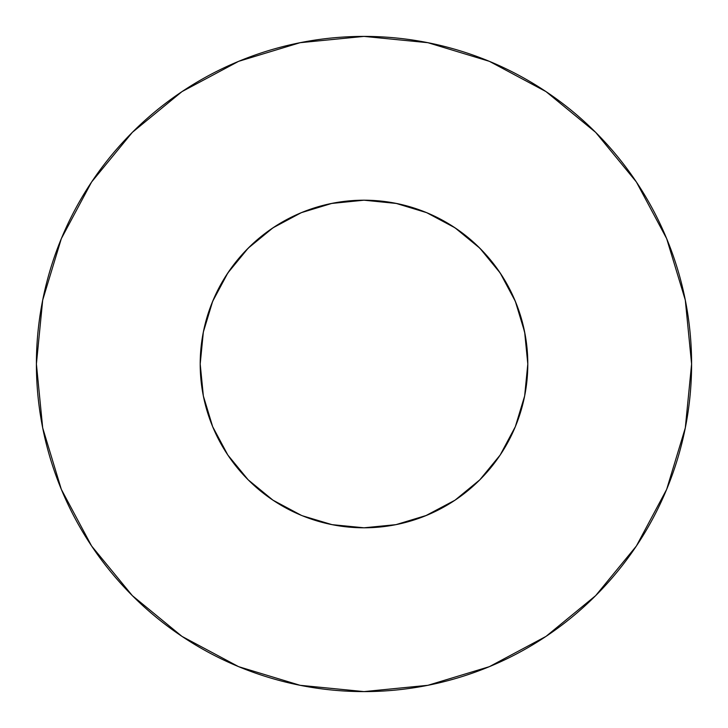 <?xml version="1.0" encoding="UTF-8"?>
<svg xmlns="http://www.w3.org/2000/svg" width="728" height="728" viewBox="0 0 728 728"><rect width="100%" height="100%" fill="white"/><g stroke="black" fill="none" stroke-linecap="round" stroke-linejoin="round"><path stroke-width="1.09" d="M212.667 301.319L203.349 332.041L200.2 364A163.8 163.8 0 0 1 364 200.2A163.8 163.8 0 0 1 527.8 364L524.651 332.041L515.333 301.319L500.191 273L479.825 248.175L455 227.809L426.681 212.667L395.959 203.349L364 200.2L332.041 203.349L301.319 212.667L273 227.809L248.175 248.175L227.809 273L212.658 301.346M36.4 364A327.6 327.6 0 0 1 364 36.4A327.6 327.6 0 0 1 691.6 364A327.6 327.6 0 0 1 364 691.6A327.6 327.6 0 0 1 36.4 364L42.697 427.909L61.334 489.371L91.61 546.009L132.35 595.65L181.991 636.39L238.629 666.666L300.091 685.303L364 691.6L427.909 685.303L489.371 666.666L546.009 636.39L595.65 595.65L636.39 546.009L666.666 489.371L685.303 427.909L691.6 364L685.303 300.091L666.666 238.629L636.39 181.991L595.65 132.35L546.009 91.61L489.371 61.334L427.909 42.697L364 36.4L300.091 42.697L238.629 61.334L181.991 91.61L132.35 132.35L91.61 181.991L61.334 238.629L42.697 300.091L36.4 364M202.866 334.543L204.168 328.155M425.552 212.203L426.681 212.667L425.552 212.203M525.134 334.543L523.832 328.155M302.448 212.203L301.319 212.667L302.448 212.203M425.552 515.797L455 500.191L479.825 479.825L500.191 455L515.333 426.681L524.651 395.959L515.342 426.654M302.448 515.797L332.041 524.651L364.027 527.8M212.667 426.681L203.349 395.959L212.667 426.681L227.809 455L248.175 479.825L273.027 500.218M524.651 395.959L527.8 364A163.8 163.8 0 0 1 364 527.8A163.8 163.8 0 0 1 200.2 364L203.358 395.986M425.207 212.066L433.742 215.788M452.124 225.926L461.598 232.45M476.112 244.572L484.648 253.217M496.378 267.522L503.148 277.577M512.112 294.048L516.716 304.768M518.937 310.838L525.006 333.897M202.994 333.897L205.096 324.251M211.284 304.768L215.888 294.048M224.852 277.577L231.668 267.467M243.352 253.217L251.888 244.572M266.403 232.45L275.876 225.926M294.258 215.788L302.793 212.066M305.059 211.175L331.722 203.412M636.39 181.991L595.65 132.35L546.091 91.673M181.991 91.61L132.35 132.35L91.673 181.909M91.61 546.009L132.35 595.65L181.909 636.327M546.009 636.39L595.65 595.65L636.327 546.091M227.809 455L248.175 479.825L273 500.191L301.319 515.333M364 527.8L395.959 524.651L426.681 515.333M455 500.191L479.825 479.825L500.191 455M500.191 273L479.825 248.175L455 227.809M273 227.809L248.175 248.175L227.809 273M331.404 203.476L364 200.2L396.596 203.476"/></g></svg>
